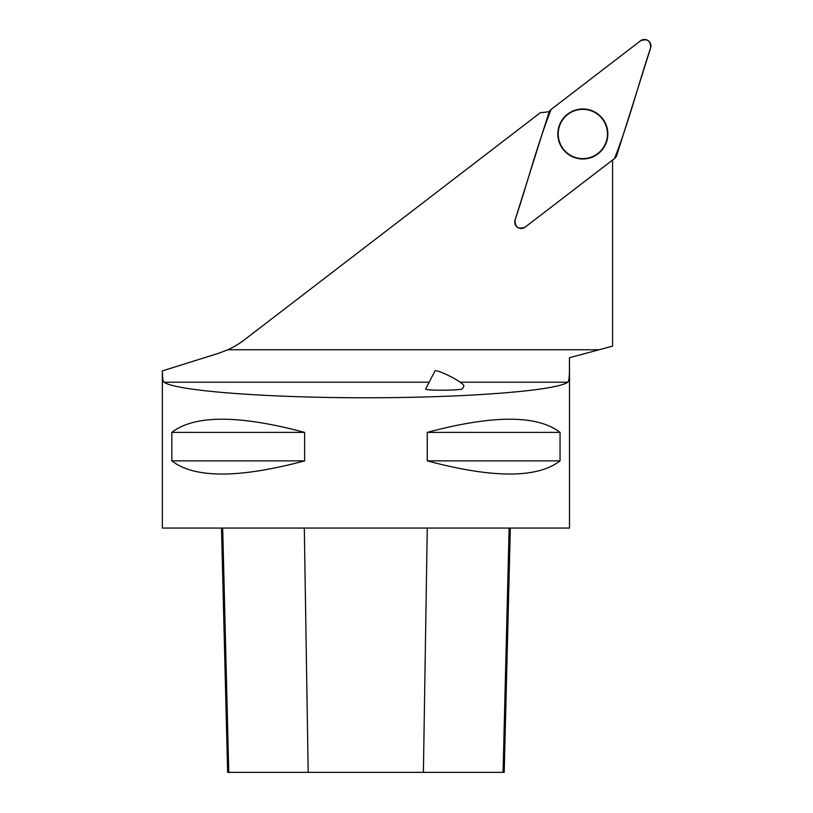 <?xml version="1.0" encoding="UTF-8"?>
<svg xmlns="http://www.w3.org/2000/svg" width="813" height="813" viewBox="0 0 813 813"><rect width="100%" height="100%" fill="white"/><g stroke="black" fill="none" stroke-linecap="round" stroke-linejoin="round"><path stroke-width="1.22" d="M525.127 227.142L614.526 158.545A6.463 6.463 0 0 0 616.752 155.364L650.644 47.886A6.463 6.463 0 0 0 640.542 40.813L551.143 109.42A6.463 6.463 0 0 0 548.907 112.601L515.025 220.069A6.463 6.463 0 0 0 525.127 227.142M597.179 113.495A25.01 25.01 0 0 0 562.342 119.633A25.01 25.01 0 0 0 568.49 154.47A25.01 25.01 0 0 0 603.317 148.322A25.01 25.01 0 0 0 597.179 113.495M549.354 111.544A65.955 65.955 0 0 1 540.432 112.631L244.256 339.946A83.058 83.058 0 0 1 227.843 349.763L218.514 353.32L162.397 370.891C162.427 377.537 162.966 381.317 163.992 382.212C176.116 390.86 266.329 397.811 365.931 397.77C465.534 397.811 555.746 390.86 567.87 382.212L568.937 379.498L569.415 373.462L569.486 357.7L612.575 346.155L612.575 160.039M569.507 365.383L569.507 528.064L162.356 528.064L162.356 370.901M171.817 432.384L171.817 460.88C194.592 478.42 238.859 478.42 304.621 460.88L304.621 432.384C238.859 414.833 194.592 414.833 171.817 432.384L304.621 432.384M427.252 432.384L427.252 460.88C493.003 478.42 537.271 478.42 560.055 460.88L560.055 432.384C537.271 414.833 493.003 414.833 427.252 432.384L560.055 432.384M510.33 528.064L504.202 772.35L227.63 772.35L221.492 528.064M427.252 460.88L560.055 460.88M171.817 460.88L304.621 460.88M425.707 388.909C423.847 390.789 462.384 390.575 462.465 388.705L463.877 385.962A16.29 2.266 27.3 0 0 450.443 376.48A16.29 2.266 27.3 0 0 434.925 371.033L425.707 388.909M582.83 109.359A24.614 24.614 0 0 1 604.15 146.289A24.614 24.614 0 0 1 561.509 146.289A24.614 24.614 0 0 1 582.83 109.359M551.143 109.409C537.017 145.151 527.403 183.382 515.025 220.059C514.995 227.274 518.369 229.632 525.137 227.132L614.516 158.545C628.642 122.814 638.256 84.582 650.634 47.896C650.664 40.691 647.3 38.333 640.532 40.823L551.143 109.409M599.09 349.763L227.843 349.763M423.4 772.35L427.262 528.064M503.064 772.35L509.121 528.064M308.178 772.35L304.316 528.064M228.758 772.35L222.701 528.064M567.87 382.212L460.178 382.212M429.162 382.212L163.992 382.212"/></g></svg>
